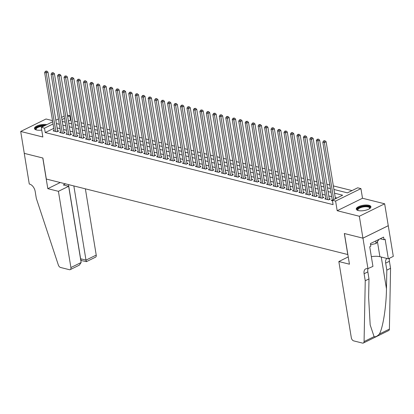 <?xml version="1.0" encoding="UTF-8"?>
<svg xmlns="http://www.w3.org/2000/svg" width="414" height="414" viewBox="0 0 414 414"><rect width="100%" height="100%" fill="white"/><g stroke="black" fill="none" stroke-linecap="round" stroke-linejoin="round"><path stroke-width="0.62" d="M368.926 205.292A7.431 2.691 -9.3 0 0 360.672 205.836A7.431 2.691 -9.3 0 0 356.257 209.122A7.431 2.691 -9.3 0 0 358.25 210.545A7.431 2.691 -9.3 0 0 366.504 210.007A7.431 2.691 -9.3 0 0 370.923 206.721A7.431 2.691 -9.3 0 0 368.926 205.292M46.818 124.64A7.431 2.691 -9.3 0 0 38.668 125.307A7.431 2.691 -9.3 0 0 34.44 128.537A7.431 2.691 -9.3 0 0 36.432 129.965A7.431 2.691 -9.3 0 0 41.721 130.063M333.938 189.472L347.424 192.852L357.691 187.801L360.925 188.608L335.604 201.069L332.37 200.262L342.637 195.211L334.543 193.183M367.979 268.836L362.959 238.169L344.422 233.527L349.447 264.194L338.838 261.539L351.32 337.767A2.857 1.713 -116.2 0 0 353.691 340.882L362.519 343.092A2.857 1.713 -116.2 0 0 363.352 343.03A2.857 1.713 -116.2 0 0 364.077 341.566L365.246 280.754L364.097 273.747A6.665 3.995 63.8 0 1 365.681 268.898A6.665 3.995 63.8 0 1 367.622 268.748L372.942 266.393L369.728 246.77L370.82 246.226L370.39 243.598L383.597 237.098L384.032 239.727L385.123 239.188L388.337 258.817L393.3 256.375L384.658 203.797L362.504 198.249L360.925 188.608M52.511 120.624L46.021 118.999L20.7 131.461L42.854 137.008L41.276 127.372L52.697 121.752M67.415 115.113L69.831 115.718L67.689 116.774M71.058 120.226L70.551 120.101L69.831 115.718M352.035 190.585L333.353 185.907M329.808 185.017L326.884 184.287M323.339 183.397L320.415 182.667M316.87 181.777L313.947 181.047M310.402 180.157L307.478 179.428M303.933 178.537L301.009 177.808M297.464 176.918L294.54 176.188M290.995 175.298L288.072 174.568M284.527 173.678L281.603 172.948M278.058 172.058L275.134 171.329M271.589 170.439L268.665 169.709M265.12 168.819L262.197 168.089M258.652 167.199L255.728 166.469M252.183 165.579L249.259 164.85M245.714 163.96L242.79 163.23M239.245 162.34L236.322 161.61M232.777 160.72L229.853 159.99M226.308 159.1L223.384 158.371M219.839 157.48L216.915 156.751M213.37 155.861L210.447 155.131M206.902 154.241L203.978 153.511M200.433 152.621L197.509 151.891M193.964 151.001L191.04 150.272M187.495 149.382L184.572 148.652M181.027 147.762L178.103 147.032M174.558 146.142L171.634 145.412M168.089 144.522L165.165 143.793M161.62 142.902L158.697 142.173M155.152 141.283L152.228 140.553M148.683 139.663L145.759 138.933M142.214 138.043L139.29 137.313M135.745 136.423L132.822 135.694M129.277 134.804L126.353 134.074M122.808 133.184L119.884 132.454M116.339 131.564L113.415 130.834M109.87 129.944L106.947 129.215M103.402 128.324L100.478 127.595M96.933 126.705L94.009 125.975M90.464 125.085L87.54 124.355M83.995 123.465L81.072 122.735M77.527 121.845L74.603 121.116M388.244 225.697L362.923 238.159L359.336 216.258L384.658 203.797M362.923 238.159L344.329 233.506L347.77 254.532L46.327 179.05L42.885 158.024L24.286 153.366L20.7 131.461M332.261 200.003L331.257 200.5L332.458 200.8M325.792 198.384L324.788 198.88L328.669 199.853L330.382 199.01L329.249 198.725M319.323 196.764L318.319 197.261L322.201 198.234L323.914 197.39L322.78 197.105M312.855 195.144L311.851 195.641L315.732 196.614L317.445 195.77L316.312 195.486M306.386 193.524L305.382 194.021L309.263 194.994L310.976 194.15L309.843 193.866M299.917 191.905L298.913 192.401L302.794 193.374L304.507 192.531L303.374 192.246M293.448 190.285L292.444 190.782L296.326 191.754L298.039 190.911L296.905 190.626M286.98 188.665L285.976 189.162L289.857 190.135L291.57 189.291L290.437 189.007M280.511 187.045L279.507 187.542L283.388 188.515L285.101 187.671L283.968 187.387M274.042 185.425L273.038 185.922L276.919 186.895L278.632 186.052L277.499 185.767M267.573 183.806L266.569 184.302L270.451 185.275L272.164 184.432L271.03 184.147M261.105 182.186L260.101 182.683L263.982 183.656L265.695 182.812L264.562 182.527M254.636 180.566L253.632 181.063L257.513 182.036L259.226 181.192L258.093 180.908M248.167 178.946L247.163 179.443L251.044 180.416L252.757 179.572L251.624 179.288M241.698 177.327L240.694 177.823L244.576 178.796L246.289 177.953L245.155 177.668M235.23 175.707L234.226 176.204L238.107 177.176L239.82 176.333L238.687 176.048M228.761 174.087L227.757 174.584L231.638 175.557L233.351 174.713L232.218 174.429M222.292 172.467L221.288 172.964L225.169 173.937L226.882 173.093L225.749 172.809M215.823 170.847L214.819 171.344L218.701 172.317L220.414 171.474L219.28 171.189M209.355 169.228L208.351 169.724L212.232 170.697L213.945 169.854L212.812 169.569M202.886 167.608L201.882 168.105L205.763 169.078L207.476 168.234L206.343 167.949M196.417 165.988L195.413 166.485L199.294 167.458L201.007 166.614L199.874 166.33M189.948 164.368L188.944 164.865L192.826 165.838L194.539 164.995L193.405 164.71M183.48 162.749L182.476 163.245L186.357 164.218L188.07 163.375L186.937 163.09M177.011 161.129L176.007 161.626L179.888 162.598L181.601 161.755L180.468 161.47M170.542 159.509L169.538 160.006L173.419 160.979L175.132 160.135L173.999 159.851M164.073 157.889L163.069 158.386L166.951 159.359L168.664 158.515L167.53 158.231M157.605 156.269L156.601 156.766L160.482 157.739L162.195 156.896L161.062 156.611M151.136 154.65L150.132 155.147L154.013 156.119L155.726 155.276L154.593 154.991M144.667 153.03L143.663 153.527L147.544 154.5L149.257 153.656L148.124 153.371M138.198 151.41L137.194 151.907L141.076 152.88L142.789 152.036L141.655 151.752M131.73 149.79L130.726 150.287L134.607 151.26L136.32 150.417L135.187 150.132M125.261 148.171L124.257 148.667L128.138 149.64L129.851 148.797L128.718 148.512M118.792 146.551L117.788 147.048L121.669 148.015L123.382 147.177L122.249 146.892M112.323 144.931L111.319 145.428L115.201 146.396L116.914 145.557L115.78 145.273M105.855 143.311L104.851 143.808L108.732 144.776L110.445 143.937L109.312 143.653M99.386 141.691L98.382 142.188L102.263 143.156L103.976 142.318L102.843 142.033M92.917 140.072L91.913 140.569L95.794 141.536L97.507 140.698L96.374 140.413M86.448 138.452L85.444 138.949L89.326 139.916L91.039 139.078L89.905 138.793M79.98 136.832L78.976 137.329L82.857 138.297L84.57 137.458L83.437 137.174M73.511 135.212L72.507 135.709L76.388 136.677L78.101 135.839L76.968 135.554M67.042 133.593L66.038 134.089L69.919 135.057L71.632 134.219L70.499 133.934M60.573 131.973L59.569 132.47L63.451 133.437L65.164 132.599L64.03 132.314M70.551 120.101L68.408 121.152M53.779 128.356L45.23 132.563L333.089 204.64L332.37 200.262M336.975 197.995L335.262 197.566M331.717 196.676L328.794 195.946M325.249 195.056L322.325 194.326M318.78 193.436L315.856 192.707M312.311 191.817L309.387 191.087M305.842 190.197L302.919 189.467M299.374 188.577L296.45 187.847M292.905 186.957L289.981 186.228M286.436 185.337L283.512 184.608M279.967 183.718L277.044 182.988M273.499 182.098L270.575 181.368M267.03 180.478L264.106 179.748M260.561 178.858L257.637 178.129M254.092 177.239L251.169 176.509M247.624 175.619L244.7 174.884M241.155 173.999L238.231 173.264M234.686 172.379L231.762 171.644M228.217 170.759L225.294 170.025M221.749 169.14L218.825 168.405M215.28 167.52L212.356 166.785M208.811 165.9L205.887 165.165M202.342 164.28L199.419 163.546M195.874 162.661L192.95 161.926M189.405 161.041L186.481 160.306M182.936 159.421L180.012 158.686M176.467 157.801L173.544 157.066M169.999 156.181L167.075 155.447M163.53 154.562L160.606 153.827M157.061 152.942L154.137 152.207M150.593 151.322L147.669 150.587M144.124 149.702L141.2 148.968M137.655 148.083L134.731 147.348M131.186 146.463L128.262 145.728M124.717 144.843L121.794 144.108M118.249 143.223L115.325 142.488M111.78 141.604L108.856 140.869M105.311 139.984L102.387 139.249M98.842 138.364L95.919 137.629M92.374 136.744L89.45 136.009M85.905 135.124L82.981 134.39M79.436 133.505L76.512 132.77M72.968 131.885L70.044 131.15M66.499 130.265L63.575 129.53M60.03 128.645L57.106 127.91M54.105 130.353L53.101 130.85L56.982 131.818L58.695 130.979L57.562 130.695M362.504 198.249L337.182 210.71L359.336 216.258M337.182 210.71L335.604 201.069M45.23 132.563L44.51 128.18L41.276 127.372M62.25 121.442L65.174 122.177M68.719 123.061L71.643 123.796M75.188 124.681L78.111 125.416M81.656 126.301L84.58 127.036M88.125 127.921L91.049 128.656M94.594 129.541L97.518 130.275M101.063 131.16L103.986 131.895M107.531 132.78L110.455 133.515M114 134.4L116.924 135.135M120.469 136.02L123.393 136.755M126.938 137.639L129.861 138.374M133.406 139.259L136.33 139.994M139.875 140.879L142.799 141.614M146.344 142.499L149.268 143.234M152.813 144.119L155.736 144.853M159.281 145.738L162.205 146.473M165.75 147.358L168.674 148.093M172.219 148.978L175.143 149.713M178.688 150.598L181.611 151.333M185.156 152.217L188.08 152.952M191.625 153.837L194.549 154.572M198.094 155.457L201.018 156.192M204.563 157.077L207.486 157.812M211.031 158.697L213.955 159.431M217.5 160.316L220.424 161.051M223.969 161.936L226.893 162.671M230.438 163.556L233.361 164.291M236.906 165.176L239.83 165.91M243.375 166.795L246.299 167.53M249.844 168.415L252.768 169.15M256.313 170.035L259.236 170.77M262.781 171.655L265.705 172.39M269.25 173.275L272.174 174.009M275.719 174.894L278.643 175.629M282.188 176.514L285.111 177.249M288.656 178.134L291.58 178.869M295.125 179.754L298.049 180.488M301.594 181.373L304.518 182.108M308.063 182.993L310.986 183.728M314.531 184.613L317.455 185.348M321 186.233L323.924 186.968M327.469 187.852L330.393 188.587M64.543 118.321L61.95 119.599M55.843 120.2L58.436 118.927M61.582 117.374L64.18 116.101M53.059 123.972L44.51 128.18M330.998 192.293L328.074 191.563M324.529 190.673L321.606 189.943M318.061 189.053L315.137 188.323M311.592 187.433L308.668 186.704M305.123 185.814L302.199 185.084M298.654 184.194L295.731 183.464M292.186 182.574L289.262 181.844M285.717 180.954L282.793 180.225M279.248 179.334L276.324 178.605M272.779 177.715L269.856 176.985M266.311 176.095L263.387 175.365M259.842 174.475L256.918 173.745M253.373 172.855L250.449 172.126M246.904 171.236L243.981 170.506M240.436 169.616L237.512 168.886M233.967 167.996L231.043 167.266M227.498 166.376L224.574 165.647M221.029 164.756L218.106 164.027M214.561 163.137L211.637 162.407M208.092 161.517L205.168 160.787M201.623 159.897L198.699 159.167M195.154 158.277L192.231 157.548M188.686 156.658L185.762 155.928M182.217 155.038L179.293 154.308M175.748 153.418L172.824 152.688M169.279 151.798L166.356 151.069M162.811 150.178L159.887 149.449M156.342 148.559L153.418 147.829M149.873 146.939L146.949 146.209M143.404 145.319L140.481 144.589M136.936 143.699L134.012 142.97M130.467 142.08L127.543 141.35M123.998 140.46L121.074 139.73M117.529 138.84L114.606 138.11M111.061 137.22L108.137 136.491M104.592 135.601L101.668 134.871M98.123 133.981L95.199 133.251M91.654 132.361L88.731 131.631M85.186 130.741L82.262 130.012M78.717 129.121L75.793 128.392M72.248 127.502L69.324 126.772M65.779 125.882L62.856 125.152M59.311 124.262L56.387 123.532M56.868 131.792L57.675 131.393L47.962 72.077L46.254 72.921L55.849 131.538M46.094 71.405L46.777 71.068L45.447 71.244L46.094 71.405L46.254 72.921L44.634 72.517L54.234 131.129M47.962 72.077L46.777 71.068M45.447 71.244L44.634 72.517M36.209 129.903A6.427 2.329 170.7 0 1 36.184 129.887A6.427 2.329 170.7 0 1 37.027 127.207A6.427 2.329 170.7 0 1 43.703 125.52A6.427 2.329 170.7 0 1 44.997 125.54M43.775 126.141A5.951 2.158 -9.3 0 0 43.641 126.146A5.951 2.158 -9.3 0 0 36.08 129.437A5.951 2.158 -9.3 0 0 36.36 129.944M45.706 125.188A7.385 2.675 -9.3 0 0 43.972 125.147A7.385 2.675 -9.3 0 0 34.595 128.935M358.032 210.488A6.427 2.329 170.7 0 1 358.001 210.472A6.427 2.329 170.7 0 1 358.845 207.792A6.427 2.329 170.7 0 1 365.521 206.105A6.427 2.329 170.7 0 1 369.697 208.558A6.427 2.329 170.7 0 1 369.676 208.578M369.547 208.666A5.951 2.158 -9.3 0 0 369.65 208.097A5.951 2.158 -9.3 0 0 365.459 206.731A5.951 2.158 -9.3 0 0 357.898 210.022A5.951 2.158 -9.3 0 0 358.182 210.529M370.897 207.15A7.385 2.675 -9.3 0 0 365.79 205.732A7.385 2.675 -9.3 0 0 356.413 209.52M379.001 239.364L376.109 243.489L370.582 244.762M375.7 240.984L376.109 243.489M58.421 191.32L70.903 267.547L81.134 262.512L68.652 186.284L58.421 191.32L47.812 188.665L42.787 157.998L24.255 153.356L29.275 184.023L29.632 184.111A6.665 3.995 -116.2 0 1 35.164 191.382L36.313 198.389L58.348 265.012A2.857 1.713 -116.2 0 0 60.563 267.48L69.392 269.69A2.857 1.713 -116.2 0 0 70.22 269.628A2.857 1.713 -116.2 0 0 70.903 267.547M60.258 182.538L47.812 188.665M65.495 183.852L63.28 184.939L68.652 186.284M73.842 185.938L85.993 260.121L96.224 255.086A2.857 1.713 63.8 0 1 95.541 257.166L86.438 261.648L80.792 260.437M85.372 188.825L96.224 255.086M68.476 184.597L80.621 258.776L85.993 260.121C86.257 261.612 86.438 261.99 86.536 261.255M81.165 259.909C81.072 260.644 80.89 260.266 80.621 258.776L80.528 258.822M70.22 269.628L79.328 265.146L81.134 262.512M365.246 280.754L368.993 278.912L368.636 297.557L370.173 324.907L374.09 336.639C375.596 337.089 377.361 336.22 379.384 334.031C382.96 327.883 386.303 306.515 386.464 288.786L386.821 270.14L385.672 263.128A6.665 3.995 63.8 0 1 386.94 258.465M386.821 270.14L390.568 268.293L389.419 261.286A6.665 3.995 63.8 0 1 389.574 258.207M367.999 268.826A6.665 3.995 63.8 0 0 367.844 271.9L368.993 278.912M379.384 334.031L389.398 329.104L390.568 268.293M362.959 238.169L388.28 225.708M338.838 261.539L348.252 256.903M371.353 256.696A10.717 3.881 170.7 0 1 379.897 256.701L388.337 258.817M389.398 329.104A2.857 1.713 63.8 0 1 388.674 330.563L363.352 343.03M380.202 238.769L384.032 239.727M63.337 133.411L64.144 133.013L54.431 73.697L52.723 74.541L62.317 133.158M52.562 73.024L53.246 72.688L51.916 72.864L52.562 73.024L52.723 74.541L51.103 74.137L60.703 132.749M54.431 73.697L53.246 72.688M51.916 72.864L51.103 74.137M69.806 135.031L70.613 134.633L60.899 75.317L59.192 76.16L68.786 134.778M59.031 74.644L59.714 74.308L58.384 74.484L59.031 74.644L59.192 76.16L57.572 75.757L67.171 134.369M60.899 75.317L59.714 74.308M58.384 74.484L57.572 75.757M76.274 136.651L77.082 136.253L67.368 76.937L65.66 77.78L75.255 136.397M65.5 76.264L66.183 75.928L64.853 76.104L65.5 76.264L65.66 77.78L64.041 77.377L73.64 135.989M67.368 76.937L66.183 75.928M64.853 76.104L64.041 77.377M82.743 138.271L83.55 137.872L73.837 78.556L72.129 79.4L81.724 138.017M71.969 77.884L72.652 77.547L71.322 77.723L71.969 77.884L72.129 79.4L70.509 78.996L80.109 137.608M73.837 78.556L72.652 77.547M71.322 77.723L70.509 78.996M89.212 139.891L90.019 139.492L80.306 80.176L78.598 81.02L88.192 139.637M78.437 79.504L79.121 79.167L77.791 79.343L78.437 79.504L78.598 81.02L76.978 80.616L86.578 139.228M80.306 80.176L79.121 79.167M77.791 79.343L76.978 80.616M95.681 141.51L96.488 141.112L86.774 81.796L85.061 82.64L94.661 141.257M84.906 81.123L85.589 80.787L84.259 80.963L84.906 81.123L85.061 82.64L83.447 82.236L93.046 140.848M86.774 81.796L85.589 80.787M84.259 80.963L83.447 82.236M102.149 143.13L102.957 142.732L93.243 83.416L91.53 84.259L101.13 142.877M91.375 82.743L92.058 82.407L90.728 82.583L91.375 82.743L91.53 84.259L89.916 83.856L99.515 142.468M93.243 83.416L92.058 82.407M90.728 82.583L89.916 83.856M108.618 144.75L109.425 144.351L99.712 85.036L97.999 85.879L107.599 144.496M97.844 84.363L98.527 84.026L97.197 84.202L97.844 84.363L97.999 85.879L96.384 85.475L105.984 144.088M99.712 85.036L98.527 84.026M97.197 84.202L96.384 85.475M115.087 146.37L115.894 145.971L106.181 86.655L104.468 87.499L114.067 146.116M104.312 85.983L104.996 85.646L103.666 85.822L104.312 85.983L104.468 87.499L102.853 87.095L112.453 145.707M106.181 86.655L104.996 85.646M103.666 85.822L102.853 87.095M121.556 147.989L122.363 147.591L112.649 88.275L110.936 89.119L120.536 147.736M110.781 87.602L111.464 87.266L110.134 87.442L110.781 87.602L110.936 89.119L109.322 88.715L118.921 147.327M112.649 88.275L111.464 87.266M110.134 87.442L109.322 88.715M128.024 149.609L128.832 149.211L119.118 89.895L117.405 90.738L127.005 149.356M117.25 89.222L117.933 88.886L116.603 89.062L117.25 89.222L117.405 90.738L115.791 90.335L125.39 148.947M119.118 89.895L117.933 88.886M116.603 89.062L115.791 90.335M134.493 151.229L135.3 150.831L125.587 91.515L123.874 92.358L133.474 150.975M123.719 90.842L124.402 90.506L123.072 90.682L123.719 90.842L123.874 92.358L122.259 91.955L131.859 150.567M125.587 91.515L124.402 90.506M123.072 90.682L122.259 91.955M140.962 152.849L141.769 152.45L132.056 93.134L130.343 93.978L139.942 152.595M130.187 92.462L130.871 92.125L129.541 92.301L130.187 92.462L130.343 93.978L128.728 93.574L138.328 152.186M132.056 93.134L130.871 92.125M129.541 92.301L128.728 93.574M147.431 154.469L148.238 154.07L138.524 94.754L136.811 95.598L146.411 154.215M136.656 94.082L137.339 93.745L136.009 93.921L136.656 94.082L136.811 95.598L135.197 95.194L144.797 153.806M138.524 94.754L137.339 93.745M136.009 93.921L135.197 95.194M153.899 156.088L154.707 155.69L144.993 96.374L143.28 97.218L152.88 155.835M143.125 95.701L143.808 95.365L142.478 95.541L143.125 95.701L143.28 97.218L141.666 96.814L151.265 155.426M144.993 96.374L143.808 95.365M142.478 95.541L141.666 96.814M160.368 157.708L161.175 157.31L151.462 97.994L149.749 98.837L159.349 157.455M149.594 97.321L150.277 96.985L148.947 97.161L149.594 97.321L149.749 98.837L148.134 98.434L157.734 157.046M151.462 97.994L150.277 96.985M148.947 97.161L148.134 98.434M166.837 159.328L167.644 158.929L157.931 99.614L156.218 100.457L165.817 159.074M156.062 98.941L156.746 98.604L155.416 98.78L156.062 98.941L156.218 100.457L154.603 100.053L164.203 158.666M157.931 99.614L156.746 98.604M155.416 98.78L154.603 100.053M173.306 160.948L174.113 160.549L164.399 101.233L162.686 102.077L172.286 160.694M162.531 100.561L163.214 100.224L161.884 100.4L162.531 100.561L162.686 102.077L161.072 101.673L170.671 160.285M164.399 101.233L163.214 100.224M161.884 100.4L161.072 101.673M179.774 162.567L180.582 162.169L170.868 102.853L169.155 103.697L178.755 162.314M169 102.18L169.683 101.844L168.353 102.02L169 102.18L169.155 103.697L167.541 103.293L177.14 161.91M170.868 102.853L169.683 101.844M168.353 102.02L167.541 103.293M186.243 164.187L187.05 163.789L177.337 104.473L175.624 105.316L185.224 163.934M175.469 103.8L176.152 103.464L174.822 103.64L175.469 103.8L175.624 105.316L174.009 104.913L183.609 163.53M177.337 104.473L176.152 103.464M174.822 103.64L174.009 104.913M192.712 165.807L193.519 165.409L183.806 106.093L182.093 106.936L191.692 165.553M181.937 105.42L182.621 105.084L181.291 105.259L181.937 105.42L182.093 106.936L180.478 106.533L190.078 165.15M183.806 106.093L182.621 105.084M181.291 105.259L180.478 106.533M199.181 167.427L199.988 167.033L190.274 107.712L188.561 108.556L198.161 167.173M188.406 107.04L189.089 106.703L187.759 106.879L188.406 107.04L188.561 108.556L186.947 108.152L196.546 166.77M190.274 107.712L189.089 106.703M187.759 106.879L186.947 108.152M205.649 169.047L206.457 168.653L196.743 109.332L195.03 110.176L204.63 168.793M194.875 108.659L195.558 108.323L194.228 108.499L194.875 108.659L195.03 110.176L193.416 109.772L203.015 168.389M196.743 109.332L195.558 108.323M194.228 108.499L193.416 109.772M212.118 170.666L212.925 170.273L203.212 110.952L201.499 111.796L211.099 170.413M201.344 110.279L202.027 109.943L200.697 110.119L201.344 110.279L201.499 111.796L199.884 111.392L209.484 170.009M203.212 110.952L202.027 109.943M200.697 110.119L199.884 111.392M218.587 172.286L219.394 171.893L209.681 112.572L207.968 113.415L217.567 172.033M207.812 111.899L208.496 111.563L207.166 111.739L207.812 111.899L207.968 113.415L206.353 113.012L215.953 171.629M209.681 112.572L208.496 111.563M207.166 111.739L206.353 113.012M225.056 173.906L225.863 173.513L216.149 114.192L214.436 115.035L224.036 173.652M214.281 113.519L214.964 113.182L213.634 113.358L214.281 113.519L214.436 115.035L212.822 114.631L222.421 173.249M216.149 114.192L214.964 113.182M213.634 113.358L212.822 114.631M231.524 175.526L232.332 175.132L222.618 115.811L220.905 116.655L230.505 175.272M220.75 115.139L221.433 114.802L220.103 114.978L220.75 115.139L220.905 116.655L219.291 116.251L228.89 174.868M222.618 115.811L221.433 114.802M220.103 114.978L219.291 116.251M237.993 177.145L238.8 176.752L229.087 117.431L227.374 118.275L236.974 176.892M227.219 116.758L227.902 116.422L226.572 116.598L227.219 116.758L227.374 118.275L225.759 117.871L235.359 176.488M229.087 117.431L227.902 116.422M226.572 116.598L225.759 117.871M244.462 178.765L245.269 178.372L235.556 119.051L233.843 119.894L243.442 178.512M233.687 118.378L234.371 118.042L233.041 118.218L233.687 118.378L233.843 119.894L232.228 119.491L241.828 178.108M235.556 119.051L234.371 118.042M233.041 118.218L232.228 119.491M250.931 180.385L251.738 179.992L242.024 120.671L240.311 121.514L249.911 180.131M240.156 120.003L240.839 119.662L239.509 119.837L240.156 120.003L240.311 121.514L238.697 121.111L248.296 179.728M242.024 120.671L240.839 119.662M239.509 119.837L238.697 121.111M257.399 182.005L258.207 181.611L248.493 122.29L246.78 123.134L256.38 181.751M246.625 121.623L247.308 121.281L245.978 121.457L246.625 121.623L246.78 123.134L245.166 122.73L254.765 181.348M248.493 122.29L247.308 121.281M245.978 121.457L245.166 122.73M263.868 183.625L264.675 183.231L254.962 123.91L253.249 124.754L262.849 183.371M253.094 123.243L253.777 122.901L252.447 123.077L253.094 123.243L253.249 124.754L251.634 124.35L261.234 182.967M254.962 123.91L253.777 122.901M252.447 123.077L251.634 124.35M270.337 185.244L271.144 184.851L261.431 125.53L259.718 126.373L269.317 184.991M259.562 124.862L260.246 124.521L258.916 124.697L259.562 124.862L259.718 126.373L258.103 125.97L267.703 184.587M261.431 125.53L260.246 124.521M258.916 124.697L258.103 125.97M276.806 186.864L277.613 186.471L267.899 127.15L266.186 127.993L275.786 186.611M266.031 126.482L266.714 126.141L265.384 126.317L266.031 126.482L266.186 127.993L264.572 127.59L274.171 186.207M267.899 127.15L266.714 126.141M265.384 126.317L264.572 127.59M283.274 188.484L284.082 188.091L274.368 128.77L272.655 129.613L282.255 188.23M272.5 128.102L273.183 127.76L271.853 127.936L272.5 128.102L272.655 129.613L271.041 129.209L280.64 187.827M274.368 128.77L273.183 127.76M271.853 127.936L271.041 129.209M289.743 190.104L290.55 189.71L280.837 130.389L279.124 131.233L288.724 189.85M278.969 129.722L279.652 129.38L278.322 129.556L278.969 129.722L279.124 131.233L277.509 130.829L287.109 189.446M280.837 130.389L279.652 129.38M278.322 129.556L277.509 130.829M296.212 191.723L297.019 191.33L287.306 132.009L285.593 132.853L295.192 191.47M285.437 131.341L286.121 131L284.791 131.176L285.437 131.341L285.593 132.853L283.978 132.449L293.578 191.066M287.306 132.009L286.121 131M284.791 131.176L283.978 132.449M302.681 193.343L303.488 192.95L293.774 133.629L292.061 134.472L301.661 193.09M291.906 132.961L292.589 132.62L291.259 132.796L291.906 132.961L292.061 134.472L290.447 134.069L300.046 192.686M293.774 133.629L292.589 132.62M291.259 132.796L290.447 134.069M309.149 194.963L309.957 194.57L300.243 135.249L298.53 136.092L308.13 194.709M298.375 134.581L299.058 134.239L297.728 134.415L298.375 134.581L298.53 136.092L296.916 135.688L306.515 194.306M300.243 135.249L299.058 134.239M297.728 134.415L296.916 135.688M315.618 196.583L316.425 196.189L306.712 136.868L304.999 137.712L314.599 196.329M304.844 136.201L305.527 135.859L304.197 136.035L304.844 136.201L304.999 137.712L303.384 137.308L312.984 195.925M306.712 136.868L305.527 135.859M304.197 136.035L303.384 137.308M322.087 198.202L322.894 197.809L313.181 138.488L311.468 139.332L321.067 197.949M311.312 137.821L311.996 137.479L310.666 137.655L311.312 137.821L311.468 139.332L309.853 138.928L319.453 197.545M313.181 138.488L311.996 137.479M310.666 137.655L309.853 138.928M328.556 199.822L329.363 199.429L319.649 140.108L317.936 140.951L327.536 199.569M317.781 139.44L318.464 139.099L317.134 139.275L317.781 139.44L317.936 140.951L316.322 140.548L325.921 199.165M319.649 140.108L318.464 139.099M317.134 139.275L316.322 140.548M335.454 198.741L326.118 141.728L324.405 142.571L333.741 199.584M324.25 141.06L324.933 140.719L323.603 140.895L324.25 141.06L324.405 142.571L322.791 142.168L332.39 200.785M326.118 141.728L324.933 140.719M323.603 140.895L322.791 142.168M385.672 263.128L389.419 261.286M367.844 271.9L364.097 273.747M364.077 341.566L374.09 336.639M386.464 288.786L381.263 257.042M377.433 241.657L379.897 256.701"/></g></svg>
